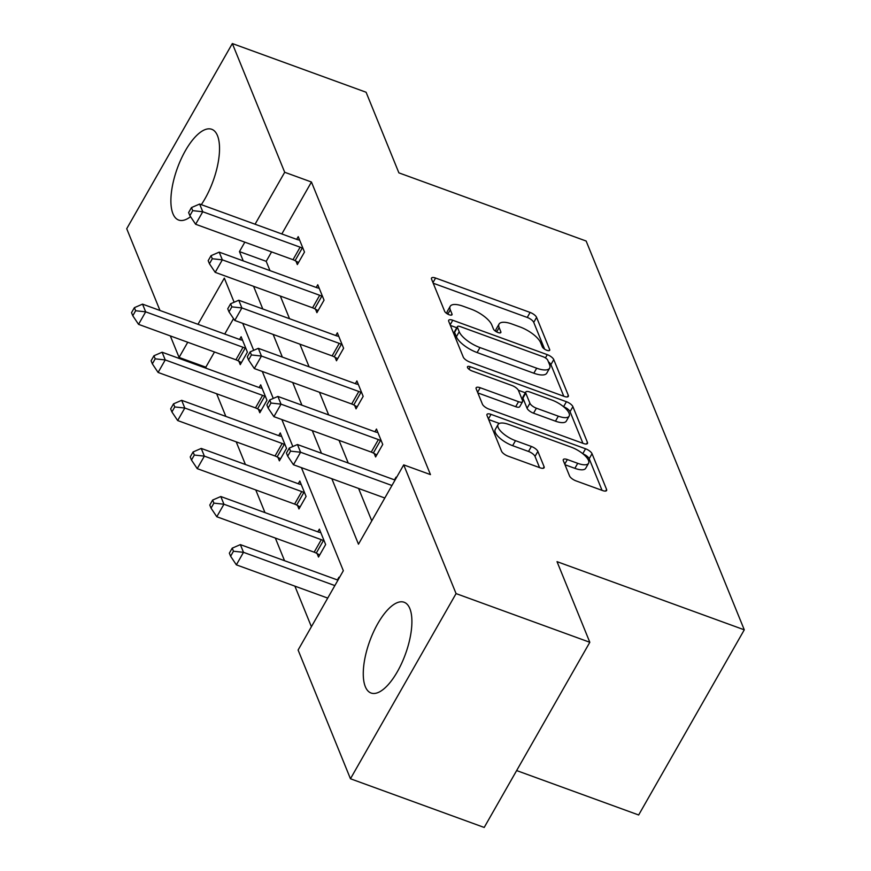 <?xml version="1.0" encoding="UTF-8"?>
<svg xmlns="http://www.w3.org/2000/svg" width="871" height="871" viewBox="0 0 871 871"><rect width="100%" height="100%" fill="white"/><g stroke="black" fill="none" stroke-linecap="round" stroke-linejoin="round"><path stroke-width="1.31" d="M546.857 350.316A4.257 1.557 29.7 0 0 549.688 350.305A4.257 1.557 29.7 0 0 549.666 349.532L536.59 317.382A6.075 2.232 29.7 0 0 530.112 312.439L435.576 278.034A6.075 2.232 29.7 0 0 431.537 278.045A6.075 2.232 29.7 0 0 431.559 279.145L444.646 311.306A4.257 1.557 29.7 0 0 449.175 314.758A4.257 1.557 29.7 0 0 452.016 314.747A4.257 1.557 29.7 0 0 451.995 313.974L450.296 309.815A19.445 7.131 29.7 0 1 450.209 306.298A19.445 7.131 29.7 0 1 463.165 306.244L471.037 309.118A19.445 7.131 29.7 0 1 491.788 324.916L493.476 329.075A4.257 1.557 29.7 0 0 498.016 332.537A4.257 1.557 29.7 0 0 500.847 332.526A4.257 1.557 29.7 0 0 500.825 331.753L499.137 327.594A19.445 7.131 29.7 0 1 499.05 324.077A19.445 7.131 29.7 0 1 512.006 324.023L519.878 326.897A19.445 7.131 29.7 0 1 540.619 342.695L542.317 346.854A4.257 1.557 29.7 0 0 546.857 350.316M365.319 686.675A48.297 18.988 110 0 1 373.474 632.041A48.297 18.988 110 0 1 404.111 602.253A48.297 18.988 110 0 1 409.849 608.6A48.297 18.988 110 0 1 401.694 663.245A48.297 18.988 110 0 1 371.068 693.022A48.297 18.988 110 0 1 365.319 686.675M190.553 216.683A48.297 18.988 110 0 1 178.686 220.058A48.297 18.988 110 0 1 172.937 213.711A48.297 18.988 110 0 1 181.103 159.077A48.297 18.988 110 0 1 211.729 129.289A48.297 18.988 110 0 1 217.478 135.636A48.297 18.988 110 0 1 201.31 204.652M569.547 475.947A6.075 2.232 29.7 0 0 576.036 480.89L602.547 490.536A6.075 2.232 29.7 0 0 606.597 490.525A6.075 2.232 29.7 0 0 606.575 489.426L592.04 453.715A6.075 2.232 29.7 0 0 585.562 448.783L491.037 414.367A6.075 2.232 29.7 0 0 486.987 414.389A6.075 2.232 29.7 0 0 487.02 415.489L501.544 451.2A6.075 2.232 29.7 0 0 508.022 456.132L540.064 467.792A6.075 2.232 29.7 0 0 544.103 467.781A6.075 2.232 29.7 0 0 544.081 466.682L537.864 451.396A6.075 2.232 29.7 0 0 531.375 446.464L515.49 440.672A16.255 5.955 29.7 0 1 498.081 424.525A16.255 5.955 29.7 0 1 508.904 424.482L571.136 447.139A16.255 5.955 29.7 0 1 588.556 463.285A16.255 5.955 29.7 0 1 577.723 463.328L567.348 459.55A6.075 2.232 29.7 0 0 563.308 459.572A6.075 2.232 29.7 0 0 563.33 460.672L569.547 475.947M159.981 310.479L126.72 228.714L232.339 43.55L366.092 92.239L398.885 172.861L586.139 241.027L744.28 629.82L557.026 561.653L589.819 642.286L456.066 593.597L350.458 778.761L298.1 650.038L343.337 570.723L301.42 467.651M232.339 43.55L284.697 172.273L255.072 224.217M331.84 478.723L358.471 544.19L403.709 464.874L430.459 474.608L311.448 182.017L284.697 172.273M403.709 464.874L456.066 593.597M564.266 396.425A6.075 2.232 29.7 0 0 568.317 396.403A6.075 2.232 29.7 0 0 568.284 395.303L553.76 359.592A6.075 2.232 29.7 0 0 547.282 354.66L452.757 320.245A6.075 2.232 29.7 0 0 448.707 320.267A6.075 2.232 29.7 0 0 448.728 321.366L463.263 357.077A6.075 2.232 29.7 0 0 469.741 362.009L564.266 396.425M572.9 406.659L587.424 442.37A6.075 2.232 29.7 0 1 587.457 443.47A6.075 2.232 29.7 0 1 583.407 443.481L488.881 409.076A6.075 2.232 29.7 0 1 482.403 404.133L476.187 388.847A6.075 2.232 29.7 0 1 476.154 387.747A6.075 2.232 29.7 0 1 480.204 387.737L518.539 401.694A6.075 2.232 29.7 0 0 522.589 401.673A6.075 2.232 29.7 0 0 522.556 400.573L518.441 390.437A6.075 2.232 29.7 0 0 511.952 385.505L472.038 370.97A4.257 1.557 29.7 0 1 467.487 366.745A4.257 1.557 29.7 0 1 470.318 366.735L566.422 401.716A6.075 2.232 29.7 0 1 572.9 406.659L570.048 411.656L582.917 443.306M589.819 642.286L484.2 827.45L350.458 778.761M516.645 770.574L638.661 814.984L744.28 629.82M317.109 553.597L318.514 557.048L325.645 544.538L319.385 529.122L317.828 531.843M277.98 457.406L279.384 460.857L286.526 448.347L280.255 432.931L278.698 435.642M238.861 361.204L240.254 364.655L247.397 352.145L241.125 336.729L239.569 339.45M233.526 318.623L224.729 334.05M214.495 351.993L205.828 367.181L206.296 368.313M216.639 393.757L225.85 416.414M236.204 441.847L245.415 464.504M255.769 489.948L264.98 512.605M275.334 538.049L284.545 560.706M294.899 586.15L311.393 626.717M258.415 409.305L259.819 412.756L266.962 400.246L260.69 384.83L259.133 387.551M297.544 505.507L298.949 508.947L306.091 496.437L299.82 481.021L298.263 483.743M339.233 577.919L338.939 577.223L337.393 579.944M205.828 367.181L179.078 357.437L170.324 335.923M244.827 242.171L239.449 251.599L243.238 260.886M253.581 286.33L262.792 308.987M273.146 334.431L282.356 357.088M292.71 382.521L301.921 405.178M312.275 430.622L321.486 453.279M234.136 302.237L224.326 278.121L197.978 324.306M187.744 342.259L179.078 357.437M292.83 446.529L281.856 419.55M273.265 398.439L262.291 371.449M253.701 350.338L242.726 323.359M271.578 251.904L266.199 261.333L269.988 270.62M280.331 296.064L289.542 318.721M299.896 344.165L309.107 366.822M319.461 392.266L328.672 414.923M339.026 440.356L348.237 463.013M358.591 488.457L371.775 520.869M266.199 261.333L239.449 251.599M311.448 182.017L281.823 233.951M394.487 479.845L396.033 477.134L396.316 477.831M374.922 431.755L376.468 429.033L382.739 444.45L375.608 456.959L374.203 453.508M355.357 383.654L356.903 380.932L363.174 396.349L356.043 408.858L354.639 405.418M335.792 335.553L337.338 332.831L343.61 348.248L336.478 360.768L335.074 357.317M316.227 287.452L317.773 284.741L324.045 300.157L316.913 312.667L315.509 309.216M296.663 239.362L298.22 236.64L304.491 252.057L297.349 264.566L295.944 261.115M499.05 324.077L496.198 329.075A19.445 7.131 29.7 0 0 495.937 331.503M450.209 306.298L447.356 311.306A19.445 7.131 29.7 0 0 447.095 313.723M544.636 349.195L533.738 322.379A6.075 2.232 29.7 0 0 527.249 317.447L433.214 283.217M456.763 327.746L450.383 325.427M563.777 396.24L550.908 364.601A6.075 2.232 29.7 0 0 548.403 361.835M547.761 360.246A4.257 1.557 29.7 0 0 543.221 356.794L460.258 326.592A4.257 1.557 29.7 0 0 457.417 326.603A4.257 1.557 29.7 0 0 457.438 327.365L459.224 331.753A19.445 7.131 29.7 0 0 479.965 347.562L536.688 368.204A19.445 7.131 29.7 0 0 549.634 368.161A19.445 7.131 29.7 0 0 549.547 364.633L547.761 360.246M457.417 326.603L454.564 331.601A4.257 1.557 29.7 0 0 454.586 332.374L457.438 327.365M549.634 368.161L546.781 373.158A19.445 7.131 29.7 0 1 533.825 373.213L477.112 352.559A19.445 7.131 29.7 0 1 456.371 336.761L454.586 332.374M477.841 392.919L515.686 406.692A6.075 2.232 29.7 0 0 519.737 406.681L522.589 401.673M518.354 390.262L525.311 392.799M558.322 416.175A16.255 5.955 29.7 0 0 569.144 416.131A16.255 5.955 29.7 0 0 551.735 399.985L529.808 392.004A6.075 2.232 29.7 0 0 525.757 392.015A6.075 2.232 29.7 0 0 525.79 393.115L529.916 403.251A6.075 2.232 29.7 0 0 536.394 408.194L558.322 416.175L555.469 421.172A16.255 5.955 29.7 0 0 566.292 421.139L569.144 416.131M525.757 392.015L522.905 397.024A6.075 2.232 29.7 0 0 522.938 398.123L525.79 393.115M555.469 421.172L533.542 413.192A6.075 2.232 29.7 0 1 527.053 408.259L522.938 398.123M570.048 411.656A6.075 2.232 29.7 0 0 563.602 406.735M588.556 463.285L585.704 468.293A16.255 5.955 29.7 0 1 574.871 468.337L564.985 464.733M498.081 424.525L495.229 429.534A16.255 5.955 29.7 0 0 512.638 445.68L515.49 440.672M539.574 467.618L535.012 456.404A6.075 2.232 29.7 0 0 528.523 451.461L512.638 445.68M499.366 423.448L488.675 419.55M602.057 490.362L589.188 458.723A6.075 2.232 29.7 0 0 583.015 453.9M242.53 340.18L241.811 340.071A6.195 2.265 -150.3 0 1 239.906 339.57L142.539 304.131L145.675 311.84L138.543 324.35L235.91 359.788A6.195 2.265 -150.3 0 1 238.001 360.736L241.43 362.608M135.636 310.74L134.384 307.659L131.532 312.667L132.784 315.748L135.636 310.74L145.675 311.84L243.042 347.279A6.195 2.265 -150.3 0 1 245.132 348.226L245.992 348.694M134.384 307.659L142.539 304.131M138.543 324.35L132.784 315.748M303.086 248.605L302.226 248.137A6.195 2.265 29.7 0 0 300.136 247.19L202.769 211.751L199.633 204.043L297 239.481A6.195 2.265 29.7 0 0 298.905 239.982L299.613 240.091M298.513 262.519L295.084 260.647A6.195 2.265 29.7 0 0 293.004 259.7L195.627 224.261L202.769 211.751L192.731 210.651L191.478 207.57L188.615 212.578L189.878 215.66L192.731 210.651M189.878 215.66L195.627 224.261M199.633 204.043L191.478 207.57M262.095 388.281L261.376 388.172A6.195 2.265 -150.3 0 1 259.471 387.671L162.104 352.222L165.24 359.93L158.097 372.45L255.475 407.889A6.195 2.265 -150.3 0 1 257.566 408.837L260.995 410.709M155.201 358.841L153.949 355.76L151.097 360.768L152.349 363.849L155.201 358.841L165.24 359.93L262.607 395.38A6.195 2.265 -150.3 0 1 264.697 396.327L265.557 396.795M153.949 355.76L162.104 352.222M158.097 372.45L152.349 363.849M281.66 436.371L280.941 436.273A6.195 2.265 -150.3 0 1 279.036 435.772L181.669 400.322L184.804 408.031L177.662 420.541L275.04 455.99A6.195 2.265 -150.3 0 1 277.12 456.937L280.56 458.81M174.766 406.942L173.514 403.861L170.662 408.858L171.914 411.95L174.766 406.942L184.804 408.031L282.171 443.481A6.195 2.265 -150.3 0 1 284.262 444.428L285.122 444.896M173.514 403.861L181.669 400.322M177.662 420.541L171.914 411.95M322.651 296.706L321.791 296.238A6.195 2.265 29.7 0 0 319.701 295.291L222.334 259.841L219.198 252.133L316.565 287.582A6.195 2.265 29.7 0 0 318.47 288.083L319.178 288.192M318.078 310.62L314.649 308.748A6.195 2.265 29.7 0 0 312.558 307.801L215.191 272.351L222.334 259.841L212.295 258.752L211.043 255.671L208.18 260.679L209.443 263.761L212.295 258.752M209.443 263.761L215.191 272.351M219.198 252.133L211.043 255.671M342.205 344.807L341.356 344.339A6.195 2.265 29.7 0 0 339.265 343.381L241.888 307.942L238.763 300.234L336.13 335.673A6.195 2.265 29.7 0 0 338.035 336.184L338.743 336.282M337.643 358.71L334.214 356.849A6.195 2.265 29.7 0 0 332.123 355.901L234.756 320.452L241.888 307.942L231.86 306.853L230.597 303.772L227.745 308.77L228.997 311.862L231.86 306.853M228.997 311.862L234.756 320.452M238.763 300.234L230.597 303.772M301.214 484.472L300.506 484.374A6.195 2.265 -150.3 0 1 298.601 483.862L201.234 448.423L204.369 456.132L197.227 468.642L294.605 504.08A6.195 2.265 -150.3 0 1 296.684 505.038L300.114 506.9M194.331 455.043L193.079 451.962L190.226 456.959L191.478 460.04L194.331 455.043L204.369 456.132L301.736 491.571A6.195 2.265 -150.3 0 1 303.827 492.529L304.687 492.997M193.079 451.962L201.234 448.423M197.227 468.642L191.478 460.04M361.77 392.897L360.921 392.429A6.195 2.265 29.7 0 0 358.83 391.482L261.452 356.043L258.317 348.335L355.695 383.773A6.195 2.265 29.7 0 0 357.6 384.285L358.308 384.383M357.208 406.811L353.778 404.95A6.195 2.265 29.7 0 0 351.688 403.992L254.321 368.553L261.452 356.043L251.425 354.954L250.162 351.862L247.31 356.87L248.562 359.952L251.425 354.954M248.562 359.952L254.321 368.553M258.317 348.335L250.162 351.862M320.778 532.573L320.071 532.464A6.195 2.265 -150.3 0 1 318.165 531.963L220.799 496.524L223.934 504.233L216.792 516.743L314.17 552.181A6.195 2.265 -150.3 0 1 316.249 553.129L319.679 555.001M213.896 503.133L212.644 500.052L209.78 505.06L211.043 508.141L213.896 503.133L223.934 504.233L321.301 539.672A6.195 2.265 -150.3 0 1 323.391 540.619L324.252 541.087M212.644 500.052L220.799 496.524M216.792 516.743L211.043 508.141M381.335 440.998L380.475 440.53A6.195 2.265 29.7 0 0 378.395 439.583L281.017 404.144L277.882 396.436L375.259 431.874A6.195 2.265 29.7 0 0 377.165 432.375L377.872 432.484M376.773 454.912L373.343 453.04A6.195 2.265 29.7 0 0 371.253 452.093L273.886 416.654L281.017 404.144L270.979 403.044L269.727 399.963L266.874 404.971L268.126 408.053L270.979 403.044M268.126 408.053L273.886 416.654M277.882 396.436L269.727 399.963M337.959 580.14A6.195 2.265 -150.3 0 1 337.73 580.064L240.363 544.615L243.499 552.323L236.357 564.843L327.725 598.094M233.461 551.234L232.209 548.153L229.345 553.161L230.608 556.242L233.461 551.234L243.499 552.323L334.856 585.584M232.209 548.153L240.363 544.615M236.357 564.843L230.608 556.242M391.95 485.495L300.582 452.234L297.447 444.526L394.824 479.975A6.195 2.265 29.7 0 0 395.053 480.052M384.808 498.005L293.451 464.744L300.582 452.234L290.544 451.145L289.292 448.064L286.439 453.072L287.691 456.154L290.544 451.145M287.691 456.154L293.451 464.744M297.447 444.526L289.292 448.064M549.013 350.675L549.666 349.532M451.341 315.117L451.995 313.974M500.183 332.896L500.825 331.753M496.666 331.927L499.137 327.594M447.825 314.148L450.296 309.815M432.974 282.607L435.576 278.034M527.249 317.447L530.112 312.439M533.738 322.379L536.59 317.382M450.144 324.829L452.757 320.245M545.431 357.905L547.282 354.66M550.908 364.601L553.76 359.592M567.359 396.936L568.284 395.303M456.371 336.761L459.224 331.753M477.112 352.559L479.965 347.562M533.825 373.213L536.688 368.204M586.499 444.003L587.424 442.37M477.591 392.32L480.204 387.737M515.686 406.692L518.539 401.694M468.925 369.195L470.318 366.735M563.57 406.713L566.422 401.716M527.053 408.259L529.916 403.251M533.542 413.192L536.394 408.194M564.746 464.134L567.348 459.55M574.871 468.337L577.723 463.328M528.523 451.461L531.375 446.464M535.012 456.404L537.864 451.396M543.145 468.315L544.081 466.682M488.424 418.951L491.037 414.367M582.764 453.693L585.562 448.783M589.188 458.723L592.04 453.715M605.639 491.059L606.575 489.426M235.91 359.788L243.042 347.279M238.001 360.736L245.132 348.226M302.226 248.137L295.084 260.647M300.136 247.19L293.004 259.7M255.475 407.889L262.607 395.38M257.566 408.837L264.697 396.327M275.04 455.99L282.171 443.481M277.12 456.937L284.262 444.428M321.791 296.238L314.649 308.748M319.701 295.291L312.558 307.801M341.356 344.339L334.214 356.849M339.265 343.381L332.123 355.901M294.605 504.08L301.736 491.571M296.684 505.038L303.827 492.529M360.921 392.429L353.778 404.95M358.83 391.482L351.688 403.992M314.17 552.181L321.301 539.672M316.249 553.129L323.391 540.619M380.475 440.53L373.343 453.04M378.395 439.583L371.253 452.093"/></g></svg>
